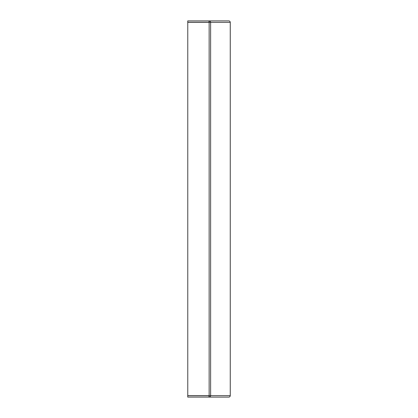 <?xml version="1.0" encoding="UTF-8"?>
<svg xmlns="http://www.w3.org/2000/svg" width="418" height="418" viewBox="0 0 418 418"><rect width="100%" height="100%" fill="white"/><g stroke="black" fill="none" stroke-linecap="round" stroke-linejoin="round"><path stroke-width="0.63" d="M209.251 22.358L209.162 20.9L187.734 20.9L187.776 23.638M209.162 20.9L228.798 20.9A1.458 1.453 90 0 1 230.25 22.358L210.615 22.358A1.458 1.453 -90 0 0 209.162 20.9M209.162 22.269L187.734 22.269M230.25 395.642L187.776 395.642L187.776 22.358L210.615 22.358L210.615 395.642A1.458 1.453 -90 0 1 209.162 397.1L187.734 397.1L187.734 395.731L209.162 395.731L209.162 397.1L228.798 397.1A1.458 1.453 90 0 0 230.25 395.642L230.25 22.358M209.021 395.731L209.021 397.1M209.021 22.269L209.021 20.9M199.078 22.358A1.494 1.494 0 0 0 198.56 22.269M199.078 395.642A1.494 1.494 0 0 1 198.56 395.731M187.734 395.731L187.776 394.362M209.136 395.642L209.136 22.358M230.266 22.358L230.266 395.642"/></g></svg>
